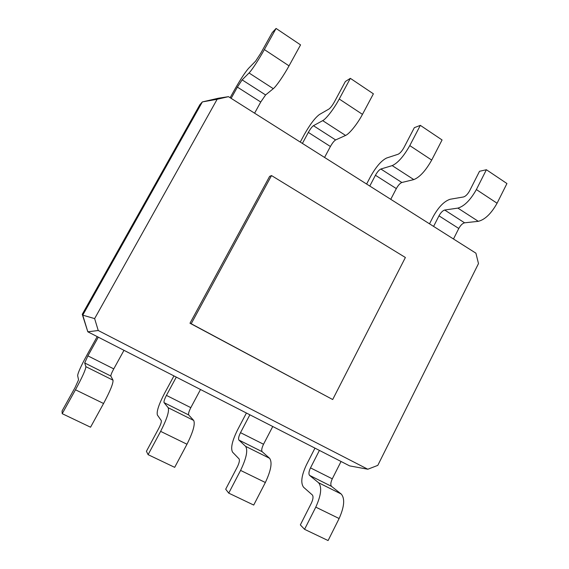 <?xml version="1.0" encoding="UTF-8"?>
<svg xmlns="http://www.w3.org/2000/svg" width="569" height="569" viewBox="0 0 569 569"><rect width="100%" height="100%" fill="white"/><g stroke="black" fill="none" stroke-linecap="round" stroke-linejoin="round"><path stroke-width="0.85" d="M369.779 186.049L375.44 175.259C377.325 171.895 379.132 169.818 380.867 169.014L392.197 165.615C397.823 163.054 403.691 156.383 409.787 145.6L420.335 125.358L414.339 127.676L403.947 147.591C401.963 151.119 400.028 153.331 398.136 154.235L386.628 158.018C381.401 160.558 376.024 166.781 370.483 176.675L366.614 184.043M390.761 199.314L396.33 188.595C398.193 185.266 400.035 183.232 401.849 182.5L413.805 179.591C419.694 177.265 425.662 170.757 431.7 160.067L442.07 139.96L420.335 125.358M475.912 253.177L228.468 96.659L218.261 98.252L202.344 101.922L82.747 315.148L87.825 331.805L349.651 465.89L367.816 469.233L377.795 465.378L478.486 263.589L475.912 253.177M228.468 96.659L217.145 99.276L94.632 318.612L98.238 330.511L367.816 469.233M269.621 176.376L189.989 323.242L332.687 399.53L405.384 257.494L271.52 175.572L269.621 176.376M217.145 99.276L202.344 101.922L199.897 104.653L82.256 314.33L87.825 331.805L98.238 330.511M453.479 238.987L458.792 228.475C460.606 225.232 462.533 223.34 464.581 222.813L478.309 221.327C484.966 219.662 491.218 213.631 497.071 203.233L506.943 183.538L486.395 169.74L479.518 171.29L469.631 190.8C467.704 194.235 465.67 196.291 463.529 196.959L450.186 199.25C444.24 201.163 438.578 206.945 433.201 216.604L429.51 223.83M433.592 226.412L438.984 215.836C440.819 212.557 442.718 210.622 444.695 210.032L457.874 208.105C464.29 206.234 470.456 200.053 476.374 189.562L486.395 169.74M254.592 113.188L260.737 102.022L265.595 94.952L273.298 88.679C276.171 86.474 283.775 75.499 289.031 65.862L300.553 44.887L276.086 28.45L272.238 32.589L260.694 53.358L255.63 61.118L248.497 68.408C245.011 72.419 240.317 79.632 234.407 90.051L230.139 97.719M231.142 98.352L237.394 87.114L242.124 79.866L249.037 72.981C251.605 70.542 259.002 59.276 264.357 49.574L276.086 28.45M324.565 157.442L330.411 146.503C332.339 143.089 334.074 140.899 335.618 139.946L345.575 135.443C349.338 133.928 357.51 123.8 362.467 114.355L373.392 93.821L350.348 78.344L345.362 81.516L334.423 101.858C332.367 105.478 330.546 107.875 328.953 109.028L319.501 114.469C315.091 117.705 310.027 124.398 304.308 134.554L300.254 142.065M302.402 143.431L308.341 132.413C310.29 128.971 311.99 126.731 313.441 125.692L322.701 120.642C326.186 118.921 334.188 108.523 339.238 99.013L350.348 78.344M94.632 318.612L82.747 315.148L82.256 314.33M271.52 175.572L191.212 323.747L189.989 323.242M191.212 323.747L332.687 399.53M98.302 337.175L87.903 355.867L84.689 362.958L85.876 366.656C85.77 369.487 82.306 377.19 75.478 389.786L62.213 413.684L62.057 410.974L75.087 387.525L78.565 379.822L77.647 375.625C77.932 372.738 81.154 365.647 87.327 354.359L97.199 336.606M123.985 350.326L113.764 368.883C111.723 372.695 110.749 375.078 110.834 376.031L113.011 380.192C113.359 383.214 110.208 390.988 103.565 403.499L90.549 427.205L62.213 413.684M319.408 450.406L310.503 467.874C308.818 471.509 308.498 474.013 309.557 475.378L318.576 482.732C322.082 487.114 321.151 495.243 315.788 507.135L304.564 529.326L300.34 524.903L311.385 503.103C313.156 499.219 313.483 496.509 312.36 494.987L303.533 487.206C300.489 482.932 301.478 475.442 306.485 464.738L314.963 448.13M341.044 461.487L332.282 478.835C330.632 482.448 330.383 484.959 331.535 486.374L341.244 494.041C345.063 498.551 344.359 506.716 339.124 518.53L328.093 540.55L304.564 529.326M176.29 377.112L166.433 395.384C164.491 399.146 163.701 401.572 164.057 402.639L168.182 407.717C169.434 411.131 166.916 419.012 160.629 431.366L148.104 454.667L146.418 451.309L158.723 428.436C160.792 424.396 161.639 421.771 161.269 420.562L157.385 415.014C156.425 411.607 158.822 404.353 164.569 393.264L173.943 375.91M200.508 389.516L190.814 407.653C188.915 411.394 188.211 413.834 188.695 414.957L193.695 420.441C195.345 424.026 193.104 431.956 186.981 444.233L174.683 467.348L148.104 454.667M249.876 414.794L240.509 432.66C238.703 436.359 238.162 438.82 238.888 440.05L245.609 446.338C248.056 450.264 246.377 458.287 240.573 470.407L228.731 493.138L225.694 489.212L237.344 466.886C239.257 462.931 239.826 460.257 239.058 458.884L232.55 452.142C230.495 448.272 232.145 440.89 237.508 429.993L246.413 413.023M272.75 426.508L263.532 444.247C261.768 447.924 261.299 450.399 262.138 451.679L269.635 458.322C272.437 462.398 271.008 470.463 265.353 482.505L253.717 505.059L228.731 493.138M396.33 188.595L375.44 175.259M401.849 182.5L380.867 169.014M413.805 179.591L392.197 165.615M431.7 160.067L409.787 145.6M458.792 228.475L438.984 215.836M260.737 102.022L237.394 87.114M330.411 146.503L308.341 132.413M464.581 222.813L444.695 210.032M265.595 94.952L242.124 79.866M335.618 139.946L313.441 125.692M497.071 203.233L476.374 189.562M478.309 221.327L457.874 208.105M362.467 114.355L339.238 99.013M345.575 135.443L322.701 120.642M87.903 355.867L113.764 368.883M310.503 467.874L332.282 478.835M166.433 395.384L190.814 407.653M240.509 432.66L263.532 444.247M289.031 65.862L264.357 49.574M273.298 88.679L249.037 72.981M84.689 362.958L110.834 376.031M309.557 475.378L331.535 486.374M164.057 402.639L188.695 414.957M238.888 440.05L262.138 451.679M75.478 389.786L103.565 403.499M85.876 366.656L113.011 380.192M315.788 507.135L339.124 518.53M318.576 482.732L341.244 494.041M160.629 431.366L186.981 444.233M168.182 407.717L193.695 420.441M240.573 470.407L265.353 482.505M245.609 446.338L269.635 458.322"/></g></svg>
